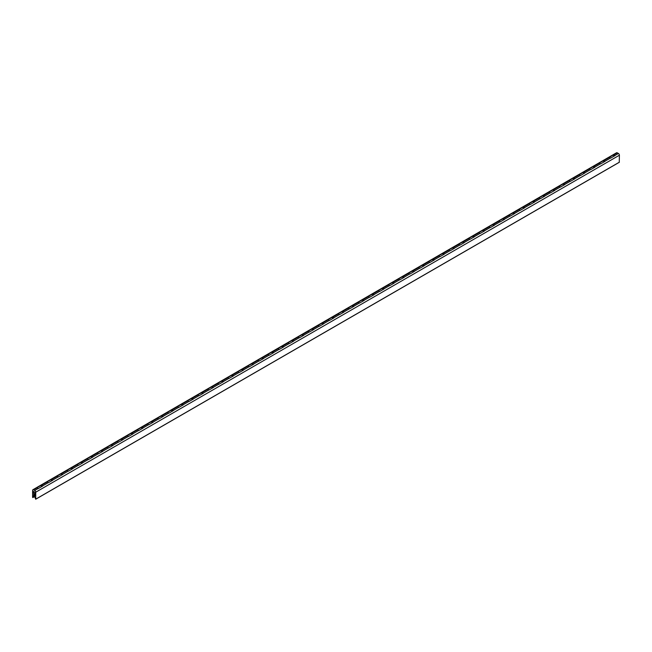 <?xml version="1.0" encoding="UTF-8"?>
<svg xmlns="http://www.w3.org/2000/svg" width="652" height="652" viewBox="0 0 652 652"><rect width="100%" height="100%" fill="white"/><g stroke="black" fill="none" stroke-linecap="round" stroke-linejoin="round"><path stroke-width="0.98" d="M619.261 162.25L619.4 155.225A1.418 0.823 -120 0 0 618.398 153.489L617.265 152.837A1.418 0.823 -120 0 0 616.556 152.764L32.893 489.742A1.418 0.823 -120 0 0 32.6 490.394L32.6 497.337L33.953 495.993L33.48 491.551M34.858 495.887L34.385 496.237L35.738 499.147L35.738 492.203A1.418 0.823 -120 0 0 34.735 490.459L33.602 489.807A1.418 0.823 -120 0 0 32.893 489.742M34.597 496.042L34.858 492.35L33.668 491.437M617.265 152.837L613.817 154.826L614.942 155.478A1.418 0.823 -120 0 1 615.072 155.559L610.679 158.102A1.418 0.823 -120 0 0 610.549 158.02L609.424 157.368L603.776 160.628L604.901 161.28A1.418 0.823 -120 0 1 605.032 161.362L600.639 163.896A1.418 0.823 -120 0 0 600.508 163.815L599.384 163.163L593.727 166.423L594.86 167.075A1.418 0.823 -120 0 1 594.983 167.156L590.59 169.691A1.418 0.823 -120 0 0 590.467 169.61L589.335 168.958L583.687 172.218L584.82 172.87A1.418 0.823 -120 0 1 584.942 172.951L580.549 175.494A1.418 0.823 -120 0 0 580.427 175.412L579.294 174.76L573.646 178.02L574.779 178.672A1.418 0.823 -120 0 1 574.901 178.754L570.508 181.289A1.418 0.823 -120 0 0 570.386 181.207L569.253 180.555L563.605 183.815L564.738 184.467A1.418 0.823 -120 0 1 564.86 184.549L560.467 187.083A1.418 0.823 -120 0 0 560.345 187.002L559.212 186.35L553.564 189.61L554.697 190.262A1.418 0.823 -120 0 1 554.819 190.343L550.427 192.886A1.418 0.823 -120 0 0 550.304 192.805L549.171 192.153L543.523 195.413L544.656 196.065A1.418 0.823 -120 0 1 544.779 196.146L540.386 198.681A1.418 0.823 -120 0 0 540.263 198.599L539.131 197.947L533.483 201.207L534.616 201.859A1.418 0.823 -120 0 1 534.738 201.941L530.345 204.475A1.418 0.823 -120 0 0 530.223 204.394L529.09 203.742L523.442 207.002L524.567 207.654A1.418 0.823 -120 0 1 524.697 207.735L520.304 210.278A1.418 0.823 -120 0 0 520.174 210.197L519.049 209.545L513.401 212.805L514.526 213.457A1.418 0.823 -120 0 1 514.656 213.538L510.263 216.073A1.418 0.823 -120 0 0 510.133 215.991L509.008 215.339L503.36 218.599L504.485 219.251A1.418 0.823 -120 0 1 504.615 219.333L500.223 221.867A1.418 0.823 -120 0 0 500.092 221.786L498.967 221.134L493.319 224.394L494.444 225.046A1.418 0.823 -120 0 1 494.575 225.127L490.182 227.67A1.418 0.823 -120 0 0 490.051 227.589L488.927 226.937L483.279 230.197L484.403 230.849A1.418 0.823 -120 0 1 484.534 230.93L480.141 233.465A1.418 0.823 -120 0 0 480.011 233.383L478.886 232.731L473.23 235.991L474.363 236.643A1.418 0.823 -120 0 1 474.485 236.725L470.092 239.26A1.418 0.823 -120 0 0 469.97 239.178L468.837 238.526L463.189 241.786L464.322 242.438A1.418 0.823 -120 0 1 464.444 242.52L460.051 245.062A1.418 0.823 -120 0 0 459.929 244.981L458.796 244.329L453.148 247.589L454.281 248.241A1.418 0.823 -120 0 1 454.403 248.322L450.01 250.857A1.418 0.823 -120 0 0 449.888 250.775L448.755 250.123L443.107 253.383L444.24 254.035A1.418 0.823 -120 0 1 444.362 254.117L439.97 256.652A1.418 0.823 -120 0 0 439.847 256.57L438.714 255.918L433.067 259.178L434.199 259.83A1.418 0.823 -120 0 1 434.322 259.92L429.929 262.454A1.418 0.823 -120 0 0 429.807 262.373L428.674 261.721L423.026 264.981L424.159 265.633A1.418 0.823 -120 0 1 424.281 265.714L419.888 268.249A1.418 0.823 -120 0 0 419.766 268.168L418.633 267.516L412.985 270.776L414.118 271.428A1.418 0.823 -120 0 1 414.24 271.509L409.847 274.044A1.418 0.823 -120 0 0 409.725 273.962L408.592 273.31L402.944 276.57L404.069 277.23A1.418 0.823 -120 0 1 404.199 277.312L399.806 279.847A1.418 0.823 -120 0 0 399.676 279.765L398.551 279.113L392.903 282.373L394.028 283.025A1.418 0.823 -120 0 1 394.158 283.107L389.766 285.641A1.418 0.823 -120 0 0 389.635 285.56L388.51 284.908L382.863 288.168L383.987 288.82A1.418 0.823 -120 0 1 384.118 288.901L379.725 291.436A1.418 0.823 -120 0 0 379.594 291.354L378.47 290.702L372.822 293.962L373.946 294.623A1.418 0.823 -120 0 1 374.077 294.704L369.684 297.239A1.418 0.823 -120 0 0 369.554 297.157L368.429 296.505L362.781 299.765L363.906 300.417A1.418 0.823 -120 0 1 364.036 300.499L359.635 303.033A1.418 0.823 -120 0 0 359.513 302.952L358.38 302.3L352.732 305.56L353.865 306.212A1.418 0.823 -120 0 1 353.987 306.293L349.594 308.828A1.418 0.823 -120 0 0 349.472 308.746L348.339 308.094L342.691 311.363L343.824 312.015A1.418 0.823 -120 0 1 343.946 312.096L339.553 314.631A1.418 0.823 -120 0 0 339.431 314.549L338.298 313.897L332.65 317.157L333.783 317.809A1.418 0.823 -120 0 1 333.905 317.891L329.513 320.425A1.418 0.823 -120 0 0 329.39 320.344L328.258 319.692L322.61 322.952L323.742 323.604A1.418 0.823 -120 0 1 323.865 323.685L319.472 326.22A1.418 0.823 -120 0 0 319.35 326.139L318.217 325.487L312.569 328.755L313.702 329.407A1.418 0.823 -120 0 1 313.824 329.488L309.431 332.023A1.418 0.823 -120 0 0 309.309 331.941L308.176 331.289L302.528 334.549L303.661 335.201A1.418 0.823 -120 0 1 303.783 335.283L299.39 337.817A1.418 0.823 -120 0 0 299.268 337.736L298.135 337.084L292.487 340.344L293.62 340.996A1.418 0.823 -120 0 1 293.742 341.077L289.349 343.612A1.418 0.823 -120 0 0 289.219 343.531L288.094 342.879L282.446 346.147L283.571 346.799A1.418 0.823 -120 0 1 283.702 346.88L279.309 349.415A1.418 0.823 -120 0 0 279.178 349.333L278.054 348.681L272.406 351.941L273.53 352.593A1.418 0.823 -120 0 1 273.661 352.675L269.268 355.21A1.418 0.823 -120 0 0 269.137 355.128L268.013 354.476L262.365 357.736L263.489 358.388A1.418 0.823 -120 0 1 263.62 358.47L259.227 361.004A1.418 0.823 -120 0 0 259.097 360.923L257.972 360.271L252.324 363.539L253.449 364.191A1.418 0.823 -120 0 1 253.579 364.272L249.186 366.807A1.418 0.823 -120 0 0 249.056 366.726L247.931 366.074L242.275 369.334L243.408 369.986A1.418 0.823 -120 0 1 243.53 370.067L239.137 372.602A1.418 0.823 -120 0 0 239.015 372.52L237.882 371.868L232.234 375.128L233.367 375.78A1.418 0.823 -120 0 1 233.489 375.862L229.096 378.396A1.418 0.823 -120 0 0 228.974 378.315L227.841 377.663L222.193 380.931L223.326 381.583A1.418 0.823 -120 0 1 223.449 381.664L219.056 384.199A1.418 0.823 -120 0 0 218.933 384.118L217.801 383.466L212.153 386.726L213.285 387.378A1.418 0.823 -120 0 1 213.408 387.459L209.015 389.994A1.418 0.823 -120 0 0 208.893 389.912L207.76 389.26L202.112 392.52L203.245 393.172A1.418 0.823 -120 0 1 203.367 393.254L198.974 395.788A1.418 0.823 -120 0 0 198.852 395.707L197.719 395.055L192.071 398.323L193.204 398.975A1.418 0.823 -120 0 1 193.326 399.057L188.933 401.591A1.418 0.823 -120 0 0 188.811 401.51L187.678 400.858L182.03 404.118L183.163 404.77A1.418 0.823 -120 0 1 183.285 404.851L178.892 407.386A1.418 0.823 -120 0 0 178.77 407.304L177.637 406.652L171.989 409.912L173.114 410.564A1.418 0.823 -120 0 1 173.245 410.646L168.852 413.189A1.418 0.823 -120 0 0 168.721 413.099L167.597 412.447L161.949 415.715L163.073 416.367A1.418 0.823 -120 0 1 163.204 416.449L158.811 418.983A1.418 0.823 -120 0 0 158.68 418.902L157.556 418.25L151.908 421.51L153.033 422.162A1.418 0.823 -120 0 1 153.163 422.243L148.77 424.778A1.418 0.823 -120 0 0 148.64 424.697L147.515 424.044L141.867 427.304L142.992 427.957A1.418 0.823 -120 0 1 143.122 428.038L138.729 430.581A1.418 0.823 -120 0 0 138.599 430.499L137.474 429.839L131.826 433.107L132.951 433.759A1.418 0.823 -120 0 1 133.081 433.841L128.689 436.375A1.418 0.823 -120 0 0 128.558 436.294L127.433 435.642L121.777 438.902L122.91 439.554A1.418 0.823 -120 0 1 123.032 439.635L118.64 442.17A1.418 0.823 -120 0 0 118.517 442.089L117.384 441.437L111.736 444.697L112.869 445.349A1.418 0.823 -120 0 1 112.992 445.43L108.599 447.973A1.418 0.823 -120 0 0 108.476 447.891L107.344 447.231L101.696 450.499L102.829 451.151A1.418 0.823 -120 0 1 102.951 451.233L98.558 453.768A1.418 0.823 -120 0 0 98.436 453.686L97.303 453.034L91.655 456.294L92.788 456.946A1.418 0.823 -120 0 1 92.91 457.028L88.517 459.562A1.418 0.823 -120 0 0 88.395 459.481L87.262 458.829L81.614 462.089L82.747 462.741A1.418 0.823 -120 0 1 82.869 462.822L78.476 465.365A1.418 0.823 -120 0 0 78.354 465.283L77.221 464.631L71.573 467.892L72.706 468.543A1.418 0.823 -120 0 1 72.828 468.625L68.436 471.16A1.418 0.823 -120 0 0 68.313 471.078L67.18 470.426L61.532 473.686L62.665 474.338A1.418 0.823 -120 0 1 62.788 474.42L58.395 476.954A1.418 0.823 -120 0 0 58.272 476.873L57.14 476.221A1.418 0.823 -120 0 0 57.017 476.156L61.41 473.621L61.41 475.218M67.18 470.426A1.418 0.823 -120 0 0 67.058 470.361L71.451 467.826L71.451 469.416M77.221 464.631A1.418 0.823 -120 0 0 77.099 464.566L81.492 462.032L81.492 463.621M87.262 458.829A1.418 0.823 -120 0 0 87.14 458.763L91.533 456.229L91.533 457.826M97.303 453.034A1.418 0.823 -120 0 0 97.181 452.969L101.573 450.434L101.573 452.023M107.344 447.231A1.418 0.823 -120 0 0 107.221 447.174L111.614 444.64L111.614 446.229M117.384 441.437A1.418 0.823 -120 0 0 117.262 441.371L121.655 438.837L121.655 440.434M127.433 435.642A1.418 0.823 -120 0 0 127.303 435.577L131.696 433.042L131.696 434.631M137.474 429.839A1.418 0.823 -120 0 0 137.344 429.782L141.737 427.239L141.737 428.837M147.515 424.044A1.418 0.823 -120 0 0 147.385 423.979L151.777 421.445L151.777 423.042M157.556 418.25A1.418 0.823 -120 0 0 157.425 418.185L161.818 415.65L161.818 417.239M167.597 412.447A1.418 0.823 -120 0 0 167.466 412.39L171.859 409.847L171.859 411.445M177.637 406.652A1.418 0.823 -120 0 0 177.515 406.587L181.908 404.053L181.908 405.65M187.678 400.858A1.418 0.823 -120 0 0 187.556 400.793L191.949 398.258L191.949 399.847M197.719 395.055A1.418 0.823 -120 0 0 197.597 394.998L201.99 392.455L201.99 394.052M207.76 389.26A1.418 0.823 -120 0 0 207.638 389.195L212.03 386.66L212.03 388.258M217.801 383.466A1.418 0.823 -120 0 0 217.678 383.4L222.071 380.866L222.071 382.455M227.841 377.663A1.418 0.823 -120 0 0 227.719 377.606L232.112 375.063L232.112 376.66M237.882 371.868A1.418 0.823 -120 0 0 237.76 371.803L242.153 369.268L242.153 370.866M247.931 366.074A1.418 0.823 -120 0 0 247.801 366.008L252.194 363.474L252.194 365.063M257.972 360.271A1.418 0.823 -120 0 0 257.842 360.214L262.234 357.671L262.234 359.268M268.013 354.476A1.418 0.823 -120 0 0 267.882 354.411L272.275 351.876L272.275 353.474M278.054 348.681A1.418 0.823 -120 0 0 277.923 348.616L282.316 346.082L282.316 347.671M288.094 342.879A1.418 0.823 -120 0 0 287.964 342.822L292.365 340.279L292.365 341.876M298.135 337.084A1.418 0.823 -120 0 0 298.013 337.019L302.406 334.484L302.406 336.082M308.176 331.289A1.418 0.823 -120 0 0 308.054 331.224L312.447 328.69L312.447 330.279M318.217 325.487A1.418 0.823 -120 0 0 318.094 325.429L322.487 322.887L322.487 324.484M328.258 319.692A1.418 0.823 -120 0 0 328.135 319.627L332.528 317.092L332.528 318.689M338.298 313.897A1.418 0.823 -120 0 0 338.176 313.832L342.569 311.297L342.569 312.887M348.339 308.094A1.418 0.823 -120 0 0 348.217 308.037L352.61 305.495L352.61 307.092M358.38 302.3A1.418 0.823 -120 0 0 358.258 302.235L362.651 299.7L362.651 301.297M368.429 296.505A1.418 0.823 -120 0 0 368.298 296.44L372.691 293.905L372.691 295.495M378.47 290.702A1.418 0.823 -120 0 0 378.339 290.645L382.732 288.102L382.732 289.7M388.51 284.908A1.418 0.823 -120 0 0 388.38 284.842L392.773 282.308L392.773 283.905M398.551 279.113A1.418 0.823 -120 0 0 398.421 279.048L402.814 276.513L402.814 278.102M408.592 273.31A1.418 0.823 -120 0 0 408.47 273.253L412.863 270.71L412.863 272.308M418.633 267.516A1.418 0.823 -120 0 0 418.511 267.45L422.903 264.916L422.903 266.513M428.674 261.721A1.418 0.823 -120 0 0 428.551 261.656L432.944 259.121L432.944 260.71M438.714 255.918A1.418 0.823 -120 0 0 438.592 255.861L442.985 253.318L442.985 254.916M448.755 250.123A1.418 0.823 -120 0 0 448.633 250.058L453.026 247.524L453.026 249.121M458.796 244.329A1.418 0.823 -120 0 0 458.674 244.264L463.067 241.729L463.067 243.318M468.837 238.526A1.418 0.823 -120 0 0 468.715 238.469L473.107 235.926L473.107 237.524M478.886 232.731A1.418 0.823 -120 0 0 478.755 232.666L483.148 230.132L483.148 231.729M488.927 226.937A1.418 0.823 -120 0 0 488.796 226.872L493.189 224.337L493.189 225.926M498.967 221.134A1.418 0.823 -120 0 0 498.837 221.077L503.23 218.534L503.23 220.132M509.008 215.339A1.418 0.823 -120 0 0 508.878 215.274L513.271 212.739L513.271 214.337M519.049 209.545A1.418 0.823 -120 0 0 518.919 209.479L523.312 206.945L523.312 208.534M529.09 203.742A1.418 0.823 -120 0 0 528.968 203.685L533.36 201.142L533.36 202.739M539.131 197.947A1.418 0.823 -120 0 0 539.008 197.882L543.401 195.347L543.401 196.945M549.171 192.153A1.418 0.823 -120 0 0 549.049 192.087L553.442 189.553L553.442 191.142M559.212 186.35A1.418 0.823 -120 0 0 559.09 186.293L563.483 183.75L563.483 185.347M569.253 180.555A1.418 0.823 -120 0 0 569.131 180.49L573.524 177.955L573.524 179.553M579.294 174.76A1.418 0.823 -120 0 0 579.172 174.695L583.564 172.161L583.564 173.75M589.335 168.958A1.418 0.823 -120 0 0 589.212 168.892L593.605 166.358L593.605 167.955M599.384 163.163A1.418 0.823 -120 0 0 599.253 163.098L603.646 160.563L603.646 162.161M609.424 157.368A1.418 0.823 -120 0 0 609.294 157.303L613.687 154.768L613.687 156.358M57.14 476.221L51.492 479.481L52.616 480.133A1.418 0.823 -120 0 1 52.747 480.214L48.354 482.757A1.418 0.823 -120 0 0 48.224 482.676L47.099 482.024L41.451 485.284L42.576 485.936A1.418 0.823 -120 0 1 42.706 486.017L38.313 488.552A1.418 0.823 -120 0 0 38.183 488.47L37.058 487.818A1.418 0.823 -120 0 0 36.928 487.753L41.321 485.218L41.321 486.808M47.099 482.024A1.418 0.823 -120 0 0 46.968 481.958L51.361 479.424L51.361 481.013M619.4 162.169L35.738 499.147M619.4 155.225L35.738 492.203M34.523 496.596L32.853 497.557M34.858 495.471L33.953 495.993M34.858 494.909L33.741 495.553M34.858 494.884L33.717 495.544M34.858 494.395L33.48 495.194M37.058 487.818L33.602 489.807M618.398 153.489L614.942 155.478M610.549 158.02L604.901 161.28M600.508 163.815L594.86 167.075M590.467 169.61L584.82 172.87M580.427 175.412L574.779 178.672M570.386 181.207L564.738 184.467M560.345 187.002L554.697 190.262M550.304 192.805L544.656 196.065M540.263 198.599L534.616 201.859M530.223 204.394L524.567 207.654M520.174 210.197L514.526 213.457M510.133 215.991L504.485 219.251M500.092 221.786L494.444 225.046M490.051 227.589L484.403 230.849M480.011 233.383L474.363 236.643M469.97 239.178L464.322 242.438M459.929 244.981L454.281 248.241M449.888 250.775L444.24 254.035M439.847 256.57L434.199 259.83M429.807 262.373L424.159 265.633M419.766 268.168L414.118 271.428M409.725 273.962L404.069 277.23M399.676 279.765L394.028 283.025M389.635 285.56L383.987 288.82M379.594 291.354L373.946 294.623M369.554 297.157L363.906 300.417M359.513 302.952L353.865 306.212M349.472 308.746L343.824 312.015M339.431 314.549L333.783 317.809M329.39 320.344L323.742 323.604M319.35 326.139L313.702 329.407M309.309 331.941L303.661 335.201M299.268 337.736L293.62 340.996M289.219 343.531L283.571 346.799M279.178 349.333L273.53 352.593M269.137 355.128L263.489 358.388M259.097 360.923L253.449 364.191M249.056 366.726L243.408 369.986M239.015 372.52L233.367 375.78M228.974 378.315L223.326 381.583M218.933 384.118L213.285 387.378M208.893 389.912L203.245 393.172M198.852 395.707L193.204 398.975M188.811 401.51L183.163 404.77M178.77 407.304L173.114 410.564M168.721 413.099L163.073 416.367M158.68 418.902L153.033 422.162M148.64 424.697L142.992 427.957M138.599 430.499L132.951 433.759M128.558 436.294L122.91 439.554M118.517 442.089L112.869 445.349M108.476 447.891L102.829 451.151M98.436 453.686L92.788 456.946M88.395 459.481L82.747 462.741M78.354 465.283L72.706 468.543M68.313 471.078L62.665 474.338M58.272 476.873L52.616 480.133M48.224 482.676L42.576 485.936M38.183 488.47L34.735 490.459M34.523 496.604L32.828 497.582M34.858 495.732L34.409 495.993M619.359 162.258L35.697 499.236"/></g></svg>
